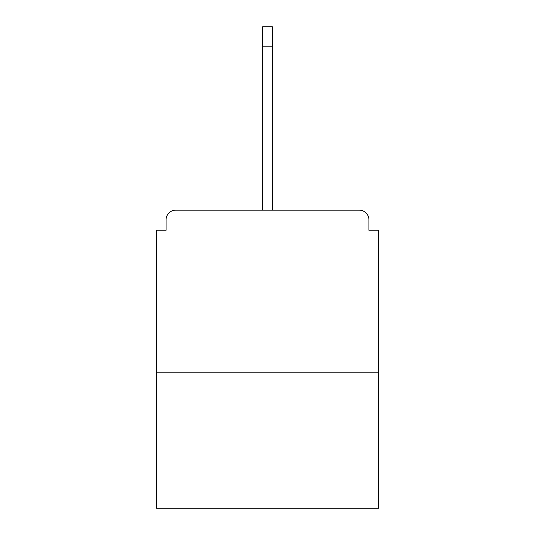 <?xml version="1.0" encoding="UTF-8"?>
<svg xmlns="http://www.w3.org/2000/svg" width="535" height="535" viewBox="0 0 535 535"><rect width="100%" height="100%" fill="white"/><g stroke="black" fill="none" stroke-linecap="round" stroke-linejoin="round"><path stroke-width="0.8" d="M368.923 230.237L368.923 219.872L368.923 230.237L378.64 230.237L378.64 508.25L156.36 508.25L156.36 230.237L166.077 230.237L166.077 219.872L166.077 230.237M378.64 372.159L156.36 372.159M368.923 219.872A9.724 9.724 0 0 0 359.199 210.148L175.801 210.148A9.724 9.724 0 0 0 166.077 219.872M359.199 210.148L318.051 210.148M216.949 210.148L175.801 210.148M262.638 46.191L262.638 26.75L272.362 26.75L272.362 46.191L262.638 46.191L262.638 210.148M272.362 46.191L272.362 210.148"/></g></svg>
